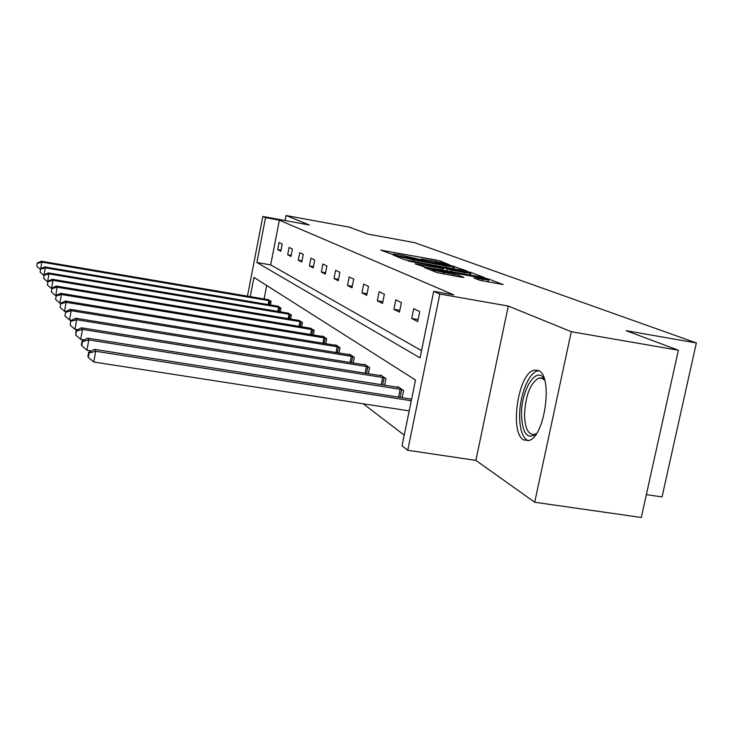 <?xml version="1.0" encoding="UTF-8"?>
<svg xmlns="http://www.w3.org/2000/svg" width="733" height="733" viewBox="0 0 733 733"><rect width="100%" height="100%" fill="white"/><g stroke="black" fill="none" stroke-linecap="round" stroke-linejoin="round"><path stroke-width="1.1" d="M449.512 264.833L440.212 260.957L436.3 260.059L380.839 250.145L393.264 254.681L394.84 254.882L393.108 253.994L400.218 254.892L421.521 259.784L423.042 259.977L421.191 259.051L432.562 260.737L449.512 264.833M523.646 439.947C509.197 432.69 518.231 372.932 534.165 370.119L538.425 370.495C553.213 375.461 545.086 436.657 529.052 440.469L523.646 439.947M534.696 502.252L571.282 331.71L508.29 306.046L475.864 460.397L534.696 502.252L641.283 517.48L678.373 350.227L626.119 330.684L696.35 342.943L414.511 242.632L367.957 234.111L349.348 227.148L286.081 215.52L285.1 220.551M678.373 350.227L571.282 331.71M479.913 280.281L503.15 284.56L488.709 279.081L484.357 278.073L424.196 267.408L437.097 272.621L461.808 277.285L463.943 277.431L458.143 275.177L443.85 272.383C436.217 270.917 432.195 269.891 431.792 269.313L476.166 276.918C483.881 278.403 487.94 279.438 488.343 280.024L473.784 277.862L479.913 280.281M247.461 296.187L262.835 216.473L309.28 224.976L286.081 215.52M262.835 216.473L265.529 217.655L256.88 262.487L420.055 357.887L433.698 291.358L439.827 294.043L407.74 450.282L402.041 445.774L415.519 380.006L253.994 277.413L250.274 296.673M433.698 291.358L453.773 294.877L279.365 220.184L265.529 217.655M508.29 306.046L439.827 294.043M464.878 270.77L466.866 270.917L450.273 265.3L393.438 255.157L404.772 259.739L408.895 260.691L464.878 270.77M470.971 272.447L484.504 277.578L424.682 266.968L415.089 263.788L440.597 268.241L442.842 268.516L439.149 267.032L408.07 261.003L466.784 271.485L470.971 272.447L470.412 275.168M646.35 494.619L662.036 496.928L696.35 342.943M402.133 397.689L403.599 390.524L397.799 386.621L397.653 387.326M368.323 373.748L369.56 367.618L364.548 364.246L364.429 364.851M338.976 353.059L340.039 347.754L335.668 344.812L335.558 345.335M313.275 334.99L314.191 330.354L310.251 328.228M290.57 319.093L291.368 315.007L287.886 313.11M270.376 304.974L271.082 301.345L267.966 299.66M266.702 285.485L264.072 299.009M363.256 403.791L404.222 435.136M280.189 311.827L280.941 307.979L277.642 306.202M301.584 326.799L302.436 322.447L298.734 320.449M325.718 343.731L326.698 338.774L322.602 336.016L322.502 336.511M353.15 363.037L354.296 357.337L349.614 354.195L349.504 354.763M384.605 385.265L385.952 378.649L380.564 375.021L380.436 375.681M475.864 460.397L407.74 450.282M279.365 220.184L270.688 264.906L421.539 350.631M270.688 264.906L256.88 262.487M417.7 321.53L411.699 318.452L413.696 308.657L419.725 311.626L417.7 321.53M399.448 312.157L393.887 309.299L395.802 299.861L401.391 302.61L399.448 312.157M382.507 303.453L377.33 300.796L379.163 291.688L384.367 294.245L382.507 303.453M366.729 295.344L361.9 292.87L363.669 284.065L368.516 286.447L366.729 295.344M352.005 287.785L347.497 285.467L349.192 276.955L353.727 279.181L352.005 287.785M338.234 280.712L334.001 278.54L335.641 270.285L339.883 272.374L338.234 280.712M325.315 274.078L321.347 272.035L322.923 264.036L326.909 265.997L325.315 274.078M313.183 267.838L309.454 265.923L310.975 258.163L314.723 260.013L313.183 267.838M301.767 261.974L298.249 260.169L299.724 252.638L303.26 254.369L301.767 261.974M291.001 256.449L287.675 254.736L289.104 247.415L292.44 249.055L291.001 256.449M280.831 251.227L277.688 249.605L279.071 242.486L282.232 244.034L280.831 251.227M277.688 249.605L281.032 250.2M287.675 254.736L291.212 255.368M298.249 260.169L301.987 260.829M309.454 265.923L313.422 266.629M321.347 272.035L325.571 272.777M334.001 278.54L338.509 279.328M347.497 285.467L352.307 286.301M361.9 292.87L367.05 293.759M377.33 300.796L382.855 301.749M393.887 309.299L399.824 310.316M411.699 318.452L418.103 319.542M451.244 265.896L398.798 256.376L413.192 259.977L446.342 265.96L453.232 266.83L451.244 265.896M464.475 272.529L470.32 273.262L458.62 270.312L443.392 267.701L451.336 270.165L464.475 272.529L464.163 274.05M268.709 299.751L41.314 261.241L41.854 262.121L270.395 300.887M37.181 263.055L36.852 266.372L37.181 263.055L41.314 261.241M37.383 263.413L41.854 262.121L40.672 268.699M40.37 269.396L36.852 266.372M278.43 306.293L44.74 266.894L45.299 267.838L280.208 307.494M40.48 268.782L40.159 272.2L40.48 268.782L44.74 266.894M40.7 269.158L45.299 267.838L44.053 274.829M43.888 275.406L40.159 272.2M288.72 313.22L48.36 272.905L48.964 273.895L47.627 281.756M44.218 275.251L43.659 278.393L44.218 275.251L48.964 273.895L290.607 314.484M43.989 274.857L48.36 272.905M47.553 281.738L43.659 278.393M536.428 433.689C527.522 440.047 522.537 433.89 521.493 415.199C520.833 389.773 537.197 364.054 544.628 379.987M544.701 380.253L541.98 378.127L538.902 378.008C530.325 383.011 525.524 395.298 524.507 414.851C525.02 428.869 528.466 435.365 534.852 434.33L536.574 433.45M538.773 370.678L537.491 370.898C528.438 372.877 519.33 396.489 519.615 416.564C519.871 429.85 522.684 437.913 528.053 440.753M299.623 320.55L52.217 279.282L52.858 280.336L51.622 288.463M47.957 281.729L47.379 284.963L47.957 281.729L52.858 280.336L301.62 321.897M47.709 281.307L52.217 279.282M51.402 288.426L47.379 284.963M311.195 328.347L56.313 286.072L57 287.199L55.882 295.601M51.933 288.628L51.337 291.963L51.933 288.628L57 287.199L313.321 329.777M51.676 288.17L56.313 286.072M55.488 295.536L51.337 291.963M323.51 336.63L60.683 293.31L61.416 294.51L59.859 303.132L60.582 303.251M56.184 295.985L55.561 299.43L56.184 295.985L61.416 294.51L325.773 338.151M55.9 295.5L60.683 293.31M59.859 303.132L55.561 299.43M336.639 345.463L65.365 301.043L66.144 302.335L64.522 311.25L65.814 311.461M60.72 303.847L60.079 307.411L60.72 303.847L66.144 302.335L339.049 347.085M60.418 303.325L65.365 301.043M64.522 311.25L60.079 307.411M350.658 354.891L70.368 309.335L71.202 310.719L69.525 319.945L71.458 320.257M65.585 312.276L64.916 315.96L65.585 312.276L71.202 310.719L353.233 356.632M65.264 311.717L70.368 309.335M69.525 319.945L64.916 315.96M365.657 364.988L75.746 318.232L76.644 319.725L74.903 329.282L77.57 329.713M70.808 321.329L70.111 325.15L70.808 321.329L76.644 319.725L368.424 366.857M70.46 320.724L75.746 318.232M74.903 329.282L70.111 325.15M381.765 375.827L81.528 327.816L82.499 329.419L80.685 339.352L84.194 339.901M76.434 331.078L76.058 330.427L75.71 335.045L76.434 331.078L82.499 329.419L384.733 377.825M76.058 330.427L81.528 327.816M80.685 339.352L75.71 335.045M399.082 387.482L87.786 338.17L88.83 339.901L86.943 350.218L91.405 350.915M82.508 341.615L82.105 340.909L81.354 345.023L81.757 345.738L82.508 341.615L88.83 339.901L402.289 389.644M82.105 340.909L87.786 338.17M86.943 350.218L81.757 345.738M411.598 399.173L94.548 349.375L95.693 351.254L93.714 362.001L409.188 410.911M89.096 353.022L88.656 352.261L87.878 356.54L88.308 357.319L89.096 353.022L95.693 351.254L411.268 400.74M88.656 352.261L94.548 349.375M93.714 362.001L88.308 357.319M382.938 251.025L383.057 250.42M436.025 261.397L436.3 260.059M439.956 262.24L440.212 260.957M395.563 256.064L395.692 255.441M453.791 268.773L454.313 266.226M398.706 257.31L398.88 256.449M400.071 257.86L400.245 256.99M412.899 261.415L413.192 259.977M446.049 267.38L446.342 265.96M417.269 264.714L417.398 264.072M440.286 269.762L440.597 268.241M466.674 272.007L466.784 271.485M443.044 270.257L443.538 267.82M446.754 270.926L447.112 269.185M451.024 271.696L451.336 270.165M475.9 278.751L476.029 278.146M482.094 280.858L482.424 279.291M443.511 274.014L443.85 272.383M453.406 275.782L453.745 274.151M457.85 276.579L458.143 275.177M426.395 268.351L426.524 267.701M484.247 278.613L484.357 278.073M488.105 281.994L488.709 279.081M268.076 304.589L268.855 300.585M269.176 304.772L269.946 300.796M277.807 311.433L278.632 307.182M278.925 311.617L279.749 307.393M288.096 318.681L288.976 314.164M289.251 318.873L290.131 314.384M299 326.368L299.944 321.567M300.191 326.57L301.135 321.796M310.581 334.55L311.598 329.438M311.809 334.752L312.817 329.667M322.905 343.264L323.995 337.803M324.178 343.475L325.25 338.041M336.044 352.582L337.207 346.727M337.354 352.793L338.509 346.975M350.072 362.542L351.336 356.256M351.428 362.762L352.683 356.513M365.098 373.225L366.454 366.473M366.491 373.454L367.847 366.729M381.215 384.724L382.69 377.431M382.663 384.953L384.138 377.697M398.56 397.121L400.172 389.223M400.062 397.359L401.666 389.507M421.063 259.693L421.163 259.161M392.98 254.626L393.09 254.104M398.615 257.274L398.789 256.403M452.866 268.608L453.232 266.83M442.503 270.165L442.842 268.516M469.935 275.086L470.32 273.262M442.869 270.23L443.383 267.737M487.94 281.958L488.343 280.024M431.563 270.422L431.764 269.451M543.052 378.686L538.902 378.008"/></g></svg>
